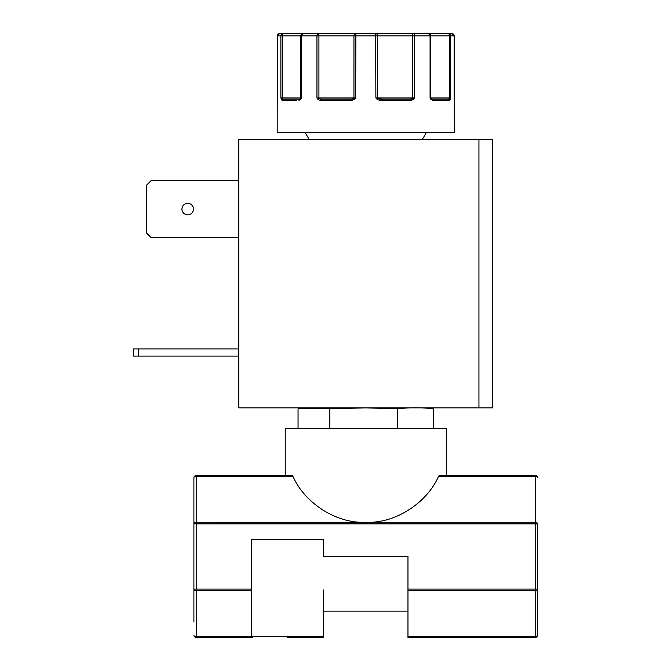 <?xml version="1.0" encoding="UTF-8"?>
<svg xmlns="http://www.w3.org/2000/svg" width="671" height="671" viewBox="0 0 671 671"><rect width="100%" height="100%" fill="white"/><g stroke="black" fill="none" stroke-linecap="round" stroke-linejoin="round"><path stroke-width="1.01" d="M454.242 99.585A1.149 0.906 -3.2 0 0 454.242 99.518L454.267 99.971A1.149 1.149 -90 0 1 454.309 100.264L454.166 35.848A2.298 2.298 -90 0 0 451.868 33.55L448.446 33.55A2.298 2.206 90 0 1 450.652 35.848L450.652 97.966L449.536 100.264L432.527 100.264L431.042 99.585L430.069 97.966L430.069 35.848A2.298 1.669 -90 0 0 428.4 33.55L413.286 33.55A2.298 1.267 90 0 1 414.552 35.848L414.552 97.966L413.353 99.585L411.457 100.264L379.501 100.264L377.303 99.585L375.877 97.966L375.617 33.55L355.89 33.55L355.622 97.966L354.204 99.585L351.998 100.264L352.183 99.115L320.637 99.115L316.947 97.966L318.918 97.966L318.918 35.848A2.298 0.696 -90 0 0 318.222 33.55L303.107 33.55A2.298 1.669 90 0 0 301.438 35.848L301.438 97.966L300.457 99.585L298.972 100.264A1.149 0.864 -90 0 1 299.845 99.115L283.061 99.115L280.855 97.966L280.855 35.848A2.298 2.206 -90 0 1 283.061 33.55L279.639 33.55A2.298 2.298 90 0 0 277.341 35.848L277.198 100.264A1.149 1.149 -90 0 1 277.232 99.979L277.266 99.518A1.149 0.906 -176.8 0 1 277.274 99.459M413.353 99.585A1.149 0.486 -132.7 0 0 412.489 98.771L412.59 97.966L414.552 97.966L410.87 99.115L379.325 99.115L382.537 99.115L382.755 100.264M287.532 637.45L322.39 637.45L287.532 637.45M193.902 622.034L193.902 589.063L193.902 622.034M537.605 523.883L535.307 523.883L535.307 589.063L537.605 589.063L537.605 635.152A2.298 2.298 0 0 1 535.307 637.45L407.968 637.45L407.968 590.69L535.307 590.69L535.307 589.063L407.968 589.063L407.968 556.469L323.539 556.469L323.539 539.677L251.533 539.677L251.533 589.063L196.2 589.063L196.2 523.883L359.891 523.883L359.891 522.256L371.617 522.256C398.993 521.082 427.754 501.312 438.641 476.167L439.379 475.487L438.641 476.167L535.307 476.167L535.307 522.256L371.617 522.256L371.617 523.883L535.307 523.883L535.307 522.256A2.298 1.627 0 0 1 537.605 523.883L537.605 635.152A2.298 2.298 0 0 1 535.307 637.45L535.307 636.779A2.298 1.627 0 0 0 537.605 635.152M298.05 428.559L298.05 408.807L329.855 408.807L365.754 407.867L397.551 408.807C409.52 407.414 421.489 407.414 433.449 408.807L423.267 407.851M181.933 209.084A5.754 5.754 0 0 0 187.687 214.837A5.754 5.754 0 0 0 193.441 209.084A5.754 5.754 0 0 0 187.687 203.33A5.754 5.754 0 0 0 181.933 209.084M277.24 99.904L277.182 132.472L454.326 132.472L454.267 99.904M365.754 522.466L196.2 522.256L196.2 476.167L292.866 476.167L292.12 475.487L196.2 475.487L285.234 475.487L285.234 428.559L446.274 428.559L446.274 475.487L535.307 475.487L439.379 475.487M323.539 590.01L323.43 636.779M238.759 139.375L478.943 139.375L478.943 407.851L238.759 407.851L238.759 139.375M478.943 407.851L492.74 407.851L492.74 139.375L478.943 139.375M238.759 348.962L133.395 348.962L133.395 356.091L238.759 356.091M238.759 237.609L151.16 237.609L146.278 232.728L146.278 185.439L151.16 180.558L238.759 180.558M433.449 428.559L433.449 408.807M397.551 428.559L397.551 408.807M329.855 428.559L329.855 408.807M138.276 348.962L138.276 356.091M351.998 100.264L320.042 100.264L318.155 99.585L316.947 97.966L316.947 35.848A2.298 1.267 -90 0 1 318.222 33.55L355.89 33.55A2.298 1.946 90 0 0 353.944 35.848L353.944 97.966L355.622 97.966L352.183 99.115L348.97 99.115M296.85 100.264L281.971 100.264L280.855 97.966L282.189 97.966L282.189 35.848A2.298 0.872 -90 0 1 283.061 33.55L303.107 33.55A2.298 2.281 -90 0 0 300.826 35.848L300.809 97.966L301.438 97.966L300.44 98.83A1.149 0.671 -139 0 1 300.499 98.771L300.44 98.83A1.149 0.671 -139 0 0 300.457 99.585M292.866 476.167C303.753 501.312 332.506 521.082 359.891 522.256M297.748 99.115L300.331 99.115L297.748 99.115M277.266 99.585A1.149 0.906 -176.8 0 1 277.266 99.518L277.333 98.058M277.341 97.966L277.333 35.848L377.563 35.848A2.298 1.946 -90 0 0 375.617 33.55L413.286 33.55A2.298 0.696 -90 0 0 412.59 35.848L412.59 97.966L377.563 97.966L377.563 35.848L430.698 35.848A2.298 2.281 90 0 0 428.4 33.55L448.446 33.55A2.298 0.872 90 0 1 449.318 35.848L449.318 97.966L450.652 97.966L448.446 99.115L431.663 99.115L430.698 97.966L430.681 35.848L454.166 35.848L454.166 97.966M281.275 99.585A1.149 0.864 -21.1 0 1 282.063 98.771A1.149 0.436 -90 0 0 282.189 97.966L300.809 97.966L300.809 35.848L303.107 33.55M283.103 100.264L281.971 100.264A1.149 1.09 -90 0 1 283.061 99.115M318.155 99.585A1.149 0.486 -47.3 0 1 319.019 98.771L318.918 97.966L353.944 97.966A1.149 0.973 90 0 1 353.667 98.771L354.204 99.585M322.902 100.264L320.042 100.264A1.149 0.596 -90 0 1 320.637 99.115M377.303 99.585L377.84 98.771L375.877 97.966L377.563 97.966A1.149 0.973 -90 0 0 377.84 98.771L382.537 99.115M379.501 100.264L379.325 99.115M408.597 100.264L411.457 100.264A1.149 0.596 -90 0 0 410.87 99.115L408.043 99.115L410.87 99.115M431.042 99.585A1.149 0.671 -41 0 0 431.067 98.83L431.067 98.83A1.149 0.671 -41 0 0 431.008 98.771L430.069 97.966L430.681 97.966A1.149 1.141 90 0 0 430.824 98.52M434.649 100.264L432.527 100.264A1.149 0.864 -90 0 0 431.663 99.115L430.916 98.637M448.404 100.264L449.536 100.264A1.149 1.09 -90 0 0 448.446 99.115M450.233 99.585A1.149 0.864 -158.9 0 0 449.444 98.771A1.149 0.436 90 0 1 449.318 97.966L430.698 97.966L430.698 35.848L428.4 33.55M454.166 98.058L454.242 99.518A1.149 0.906 -3.2 0 0 454.233 99.459M447.331 99.115L449.964 99.115M431.168 99.115L433.76 99.115L431.168 99.115M454.166 35.848L451.868 33.55L444.907 33.55M435.043 33.55L404.336 33.55M327.171 33.55L303.401 33.55M193.902 556.469L193.902 477.794L193.902 589.063L196.2 589.063L196.2 590.69A2.298 1.627 180 0 1 193.902 589.063M193.902 477.794A2.298 2.298 0 0 1 196.2 475.487L196.2 476.167A2.298 1.627 180 0 0 193.902 477.794A2.298 2.298 0 0 1 196.2 475.487M535.307 475.487A2.298 2.298 0 0 1 537.605 477.794A2.298 1.627 180 0 0 535.307 476.167L535.307 475.487A2.298 2.298 0 0 1 537.605 477.794M407.968 589.063L407.968 590.69M251.533 589.063L251.533 636.301L323.539 636.301L322.39 637.45L323.539 637.45L323.539 636.779M193.902 635.152A2.298 1.627 0 0 0 196.2 636.779L196.2 637.45A2.298 2.298 0 0 1 193.902 635.152A2.298 2.298 0 0 0 196.2 637.45L252.682 637.45L251.533 636.301M318.222 98.461L318.222 97.966M413.286 98.461L413.286 97.966M359.891 523.883L371.617 523.883M300.683 98.52A1.149 1.141 -90 0 0 300.826 97.966L300.591 98.637M193.902 523.883A2.298 1.627 0 0 1 196.2 522.256L196.2 523.883L193.902 523.883M251.633 636.779L196.2 636.779L196.2 590.69L251.533 590.69M537.605 589.063A2.298 1.627 180 0 1 535.307 590.69L535.307 636.779L407.968 636.779M422.386 139.375L426.37 132.472M299.308 408.58L308.241 407.851M309.121 139.375L305.129 132.472M279.639 33.55L277.333 35.848M323.539 611.105L407.968 611.105"/></g></svg>
